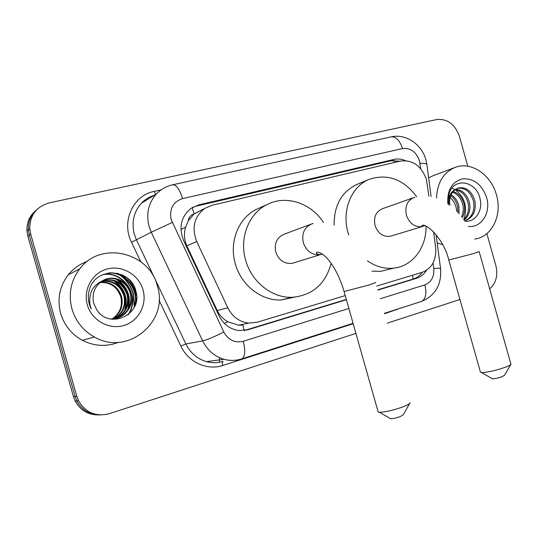 <?xml version="1.0" encoding="UTF-8"?>
<svg xmlns="http://www.w3.org/2000/svg" width="538" height="538" viewBox="0 0 538 538"><rect width="100%" height="100%" fill="white"/><g stroke="black" fill="none" stroke-linecap="round" stroke-linejoin="round"><path stroke-width="0.81" d="M428.914 196.222L426.419 179.504C421.375 165.845 412.74 159.692 400.528 161.05L212.073 205.247L204.709 208.428C194.151 216.78 191.488 227.816 196.72 241.542L227.836 307.85C232.456 316.875 239.43 321.966 248.758 323.103L257.238 322.222L345.228 295.597M188.3 220.741L194.198 213.828C190.829 214.803 188.865 217.11 188.3 220.741L185.563 227.265C183.754 233.606 184.171 239.807 186.821 245.866L217.224 310.5C219.612 315.342 223.149 319.095 227.83 321.751L238.536 325.194L242.968 325.127L244.131 330.54M199.941 210.862L194.621 213.727M376.768 286.055L422.088 272.342C432.027 268.327 436.547 260.049 435.645 247.5L433.588 231.831M355.914 333.378L109.301 413.695C95.952 417.017 85.71 412.74 78.568 400.877L76.799 396.318L30.7 234.084L29.281 235.193L28.353 229.921C27.996 221.421 31.016 214.48 37.418 209.087C31.016 214.48 27.996 221.421 28.353 229.921L29.281 235.193L75.098 396.432L29.281 235.193L27.882 236.29L26.961 231.051C26.604 222.604 29.603 215.698 35.972 210.338M100.364 414.953C89.859 414.906 82.025 410.238 76.86 400.965L75.098 396.432L76.86 400.965C82.025 410.238 89.859 414.906 100.364 414.953M98.541 414.953C88.097 414.899 80.303 410.265 75.172 401.045L73.424 396.54L27.882 236.29M405.464 160.627C401.624 158.972 397.797 158.569 393.991 159.416L198.919 204.817L190.815 208.495C180.963 216.827 178.562 227.52 183.626 240.573L218.953 315.665C223.331 324.246 229.955 329.202 238.825 330.547L248.018 329.727L346.391 299.713M192.288 207.52L196.491 206.094L390.736 160.815L399.929 161.185M120.478 275.503C126.726 280.305 130.956 286.472 133.168 294.004L134.318 306.996M135.159 293.318L136.383 300.191M123.155 275.268L130.68 283.513M486.85 233.633L495.854 265.537C498.154 275.389 496.097 283.176 489.681 288.893M30.7 234.084L29.765 228.778C29.852 215.24 36.402 206.599 49.409 202.853L436.782 119.537C447.387 118.589 454.926 124.184 459.385 136.329L467.825 166.235M459.936 299.498L387.266 323.163M116.921 273.149L119.275 274.636M377.911 290.096L416.392 278.354C420.649 276.996 424.052 274.286 426.587 270.231M346.311 299.444L244.306 330.52M422.33 272.268C419.869 275.638 416.755 277.924 412.989 279.108L377.837 289.827M436.54 198.078C437.253 182.456 443.561 172.187 455.464 167.278C471.369 161.252 491.214 174.924 496.419 194.81C502.458 214.716 492.257 236.579 475.168 239.013L474.751 239.08M428.638 177.856L433.238 175.67L454.402 167.681M464.819 221.105C475.148 222.651 482.916 210.728 480.172 199.316C476.708 180.143 452.687 176.894 448.88 194.621L448.497 204.366M447.872 203.922C446.944 190.122 451.9 181.75 462.734 178.791C473.985 178.374 481.94 184.595 486.587 197.453C491.234 212.409 481.463 228.226 468.289 226.404M448.8 204.581C448.201 197.056 450.367 192.019 455.309 189.477C450.736 193.108 448.927 198.414 449.882 205.375M455.309 189.477L458.356 187.944C466.244 186.753 471.752 191.071 474.886 200.889C476.406 211.111 473.01 217.803 464.704 220.95C472.068 217.318 475.007 210.782 473.521 201.32C470.474 191.683 465.061 187.352 457.293 188.327M463.796 219.692C467.939 215.308 469.378 209.759 468.114 203.034C465.774 195.005 461.335 190.607 454.805 189.853M464.139 220.163C469.008 215.846 470.784 209.995 469.459 202.611C466.957 194.184 462.27 189.779 455.417 189.396M461.604 216.861C463.339 212.961 463.736 208.912 462.801 204.722C461.079 198.307 457.663 194.137 452.559 192.201M462.276 217.702C464.543 213.546 465.162 209.08 464.119 204.299C462.243 197.473 458.564 193.216 453.09 191.528M457.959 212.678L457.562 206.377C456.459 201.797 454.173 198.213 450.696 195.637M459.035 213.848L458.867 205.967C457.616 200.909 455.034 197.137 451.12 194.642M448.544 196.229C452.095 198.744 454.583 202.315 456.002 206.948L456.843 211.515M442.713 244.736L437.192 242.954M463.776 219.665C467.757 207.426 464.96 197.5 455.377 189.887M454.65 189.45L451.954 188.199M71.957 308.967C68.178 294.098 70.787 280.708 79.785 268.792C100.929 240.345 149.463 252.335 157.365 286.001C169.302 321.213 128.004 356.593 94.48 337.057C83.255 330.769 75.744 321.408 71.957 308.967M118.481 342.35C106.329 346.99 94.271 346.297 82.314 340.272C71.5 334.253 64.278 325.288 60.646 313.372C57.028 299.121 59.563 286.27 68.245 274.81C73.376 268.502 79.745 264.017 87.358 261.367M96.47 309.242C108.992 330.567 142.745 314.34 136.047 291.892C131.877 268.751 96.921 266.276 89.759 288.435C88.017 293.681 87.882 298.987 89.362 304.367L91.157 309.007L89.907 304.246C88.723 293.163 92.792 285.422 102.126 281.011C94.459 286.472 91.668 293.923 93.753 303.365L96.47 309.242M143.014 289.854C147.358 304.743 138.461 321.435 123.606 325.571C108.824 329.935 91.608 320.271 87.344 304.831C82.852 289.444 92.529 272.544 107.519 268.899C122.456 265.032 138.891 274.911 143.014 289.854M116.968 318.16C127.788 313.479 132.234 305.322 130.31 293.701C127.607 282.389 114.634 275.234 104.116 279.915M109.893 318.879C123.7 320.218 134.722 306.176 131.117 293.405C128.293 281.381 113.935 274.293 103.269 280.345L102.126 281.011M115.394 318.536C125.092 313.546 128.999 305.658 127.116 294.871C122.772 283.102 114.621 278.368 102.671 280.675M115.791 318.456C125.764 313.526 129.806 305.571 127.909 294.582C123.451 282.605 115.152 277.904 103.027 280.473M113.807 318.785C122.415 313.587 125.805 305.994 123.982 296.021C120.061 285.046 112.503 280.224 101.292 281.562M114.204 318.738C123.081 313.58 126.598 305.914 124.762 295.739C120.741 284.562 113.034 279.76 101.635 281.327M112.2 318.913C119.766 313.587 122.664 306.33 120.909 297.151C117.378 286.949 110.404 282.087 99.987 282.564M112.603 318.893C120.425 313.593 123.444 306.25 121.675 296.868C118.051 286.478 110.929 281.623 100.303 282.302M125.428 309.343C127.977 297.655 124.419 288.207 114.769 281.011M128.454 308.597C131.164 296.586 127.533 286.915 117.56 279.585M128.542 314.434C140.949 296.492 123.484 270.332 103.04 274.562M135.3 304.616C139.14 288.845 125.152 272.033 109.55 272.86M124.702 310.608C127.903 298.018 124.157 288.005 113.457 280.58M127.714 309.841C131.077 296.949 127.257 286.727 116.262 279.182M127.876 314.965C140.754 297.097 123.283 270.412 102.63 274.736M134.359 306.895C139.954 290.15 124.87 271.401 108.037 273.082M510.804 364.515L504.496 375.289L502.095 376.674C498.127 378.059 494.879 378.765 492.357 378.792L491.759 378.449M480.293 371.576L480.501 372.33L481.557 372.531C487.623 372.39 495.538 370.635 505.303 367.272C509.029 365.853 510.959 364.757 511.1 364.004M413.144 197.849L382.592 208.663C375.921 211.488 373.399 217.11 375.047 225.523C377.965 233.411 382.982 237.009 390.084 236.316L391.859 235.779M348.765 234.998L348.073 232.746C341.415 210.466 351.482 186.067 369.471 179.241C387.804 173.431 403.54 179.262 416.694 196.747M334.098 225.267C333.99 205.281 341.677 191.642 357.171 184.332L369.471 179.241M426.002 226.195C426.634 247.527 412.464 266.411 393.567 268.166C384.475 269.047 375.759 266.613 367.427 260.849M389.344 269.208L380.743 271.334L371.966 271.152M409.66 403.473L403.238 414.798L400.171 416.614C396.304 417.992 393.144 418.705 390.682 418.752L389.902 418.302M377.878 411.019L378.174 412.061L379.525 412.263C385.457 412.081 393.177 410.319 402.686 406.977C407.569 405.094 410.043 403.661 410.111 402.68M310.816 224.265L284.239 234.178C276.915 237.345 274.098 243.317 275.792 252.107C278.825 260.251 284.212 264.017 291.966 263.398L294.824 262.517M331.146 263.385C325.497 284.064 312.524 295.369 292.221 297.299C272.221 298.24 251.569 282.08 245.664 260.177C238.98 237.762 249.047 212.893 267.628 204.299C286.525 194.763 311.32 203.25 323.499 222.51M294.421 297.178L280.977 299.982C261.327 300.924 241.071 285.167 235.308 263.768C228.771 241.878 238.69 217.554 256.949 209.107L259.074 208.152M180.936 229.376L185.563 227.265M394.623 162.429L393.769 160.398M413.211 279.04L412.552 275.227M224.38 323.405L227.83 321.751M194.198 213.828L192.113 207.628M217.224 310.5L227.836 307.85M186.821 245.866L196.72 241.542M73.424 396.54L76.799 396.318M390.736 160.815L393.991 159.416M420.696 168.73L419.445 160.701C416.13 151.77 410.494 147.715 402.538 148.549L182.597 198.603C173.021 201.878 169.201 208.858 171.145 219.538L223.801 332.007C228.347 340.09 234.817 343.183 243.216 341.28L348.866 308.482M425.854 159.638C421.745 144.305 405.739 133.323 391.005 136.894C395.887 136.356 399.727 140.243 402.538 148.549M240.009 359.391C234.723 360.803 229.39 360.776 224.01 359.317C214.501 356.465 207.392 350.319 202.678 340.884L151.272 232.234L149.087 226.424C145.973 213.902 148.374 203.108 156.296 194.03L141.373 203.277C133.713 212.019 131.38 222.382 134.359 234.366L136.457 239.935L185.859 343.97C190.391 353.009 197.244 358.893 206.431 361.617C212.073 363.123 217.634 363.022 223.109 361.314M140.754 261.697L131.507 242.241L151.272 232.234L172.241 222.47M131.507 242.241C121.03 221.595 133.081 195.314 154.13 191.407L161.07 189.874M400.783 308.079L384.589 313.715M353.19 323.755L222.719 365.477C207.137 370.79 188.287 362.276 180.876 346.075L159.08 300.231M223.801 332.007C214.4 336.761 207.359 339.72 202.678 340.884L185.859 343.97L180.876 346.075M380.353 298.711L424.885 284.884C431.375 282.215 434.334 276.754 433.756 268.509L433.036 263.035M222.92 361.375C222.234 361.933 222.167 363.305 222.719 365.477M396.398 309.478L396.506 309.901M154.13 191.407L155.677 194.413M243.216 341.28C245.543 350.722 245.126 356.566 241.965 358.819L241.428 358.994M424.885 284.884C426.863 293.452 425.753 298.973 421.543 301.441L420.877 301.657M433.756 268.509C438.847 268.106 441.12 268.139 440.568 268.63C441.752 284.568 435.41 295.503 421.543 301.441L384.475 313.291M156.296 194.03C160.835 189.329 166.269 186.256 172.617 184.81C176.262 184.608 179.591 189.208 182.597 198.603M419.99 163.357C425.087 163.283 427.401 163.808 426.937 164.924L431.099 196.585M219.47 357.669L219.538 362.202M412.989 279.108L416.392 278.354M245.308 330.238L248.018 329.727M196.491 206.094L198.919 204.817M121.548 276.048C127.365 280.789 131.319 286.747 133.417 293.909L134.661 305.799M122.193 274.81L128.246 280.634M117.566 273.284L120.223 275.032M127.176 277.816C131.353 282.194 134.278 287.279 135.946 293.069L136.565 295.577M135.758 297.191L136.195 301.307M479.15 251.569L473.232 253.66L448.786 260.036M415.033 197.217L414.152 197.493C407.253 200.425 404.67 206.33 406.412 215.193C409.479 223.526 414.697 227.339 422.054 226.646L424.697 225.718M375.78 282.551L368.254 285.221L344.064 291.495M313.109 223.472L312.033 223.815C304.407 227.117 301.495 233.411 303.298 242.699C306.492 251.32 312.127 255.321 320.211 254.703L322.437 254.097M238.536 325.194L248.758 323.103M195.449 213.156L204.709 208.428M26.961 231.051L29.765 228.778M75.172 401.045L78.568 400.877M353.069 323.325L241.965 358.819C236.081 360.695 230.096 360.857 224.01 359.317L206.431 361.617C211.528 363.009 216.592 363.049 221.616 361.744M154.393 195.207C149.349 196.733 145.011 199.423 141.373 203.277M440.528 268.354L436.103 234.642M391.005 136.894L172.913 184.742M425.941 159.941L426.842 164.224M458.356 187.944L457.562 188.213M475.168 239.013L474.765 239.121M79.785 268.792L68.245 274.81M94.48 337.057L82.314 340.272M492.357 378.792L481.557 372.531M390.084 236.316L422.054 226.646L421.805 225.63C425.699 222.302 443.958 238.771 448.833 260.184L480.501 372.33M393.567 268.166L380.743 271.334M479.183 251.71L510.77 363.594M390.682 418.752L379.525 412.263M291.966 263.398L320.211 254.703C317.01 254.366 315.873 253.512 316.801 252.154C326.001 252.12 338.429 271.401 344.118 291.697L378.174 412.061M267.628 204.299L256.949 209.107M292.221 297.299L280.977 299.982"/></g></svg>
